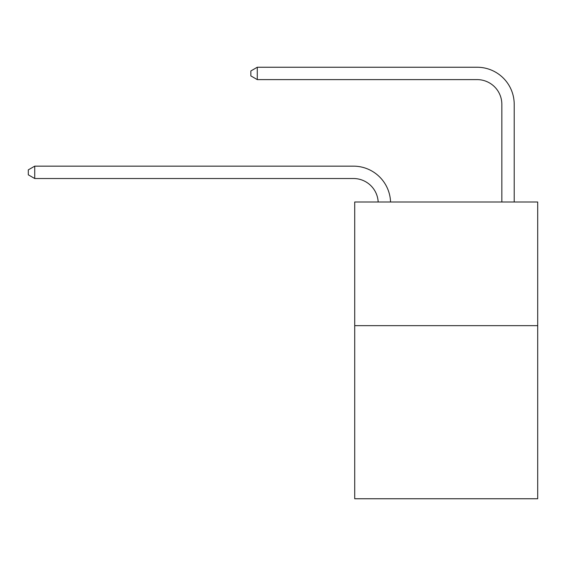 <?xml version="1.0" encoding="UTF-8"?>
<svg xmlns="http://www.w3.org/2000/svg" width="566" height="566" viewBox="0 0 566 566"><rect width="100%" height="100%" fill="white"/><g stroke="black" fill="none" stroke-linecap="round" stroke-linejoin="round"><path stroke-width="0.85" d="M537.7 325.655L537.7 498.752L354.712 498.752L354.712 202.012L537.7 202.012L537.7 325.655L354.712 325.655M378.173 202.012A24.727 24.727 0 0 0 353.474 178.523A24.727 24.727 0 0 1 378.173 202.012A24.727 24.727 0 0 0 353.474 178.523A24.727 24.727 0 0 1 378.173 202.012A24.727 24.727 0 0 0 353.474 178.523A24.727 24.727 0 0 1 378.173 202.012A24.727 24.727 0 0 0 353.474 178.523A24.727 24.727 0 0 1 378.173 202.012A24.727 24.727 0 0 0 353.474 178.523A24.727 24.727 0 0 1 378.173 202.012A24.727 24.727 0 0 0 353.474 178.523A24.727 24.727 0 0 1 378.173 202.012A24.727 24.727 0 0 0 353.474 178.523A24.727 24.727 0 0 1 378.173 202.012A24.727 24.727 0 0 0 353.474 178.523A24.727 24.727 0 0 1 378.173 202.012A24.727 24.727 0 0 0 353.474 178.523A24.727 24.727 0 0 1 378.173 202.012A24.727 24.727 0 0 0 353.474 178.523A24.727 24.727 0 0 1 378.173 202.012A24.727 24.727 0 0 0 353.474 178.523A24.727 24.727 0 0 1 378.173 202.012A24.727 24.727 0 0 0 353.474 178.523A24.727 24.727 0 0 1 378.173 202.012A24.727 24.727 0 0 0 353.474 178.523A24.727 24.727 0 0 1 378.173 202.012A24.727 24.727 0 0 0 353.474 178.523A24.727 24.727 0 0 1 378.173 202.012A24.727 24.727 0 0 0 353.474 178.523A24.727 24.727 0 0 1 378.173 202.012A24.727 24.727 0 0 0 353.474 178.523A24.727 24.727 0 0 1 378.173 202.012A24.727 24.727 0 0 0 353.474 178.523A24.727 24.727 0 0 1 378.173 202.012A24.727 24.727 0 0 0 353.474 178.523A24.727 24.727 0 0 1 378.173 202.012A24.727 24.727 0 0 0 353.474 178.523A24.727 24.727 0 0 1 378.173 202.012A24.727 24.727 0 0 0 353.474 178.523A24.727 24.727 0 0 1 378.173 202.012A24.727 24.727 0 0 0 353.474 178.523A24.727 24.727 0 0 1 378.173 202.012A24.727 24.727 0 0 0 353.474 178.523A24.727 24.727 0 0 1 378.173 202.012A24.727 24.727 -158.6 0 0 353.474 178.523L34.731 178.523L28.3 174.816L28.3 169.871L34.731 166.156L353.474 166.156A37.094 37.094 0 0 1 390.547 202.012M501.844 202.012L501.844 104.342A24.727 24.727 0 0 0 477.117 79.608L257.282 79.608L250.851 75.901L250.851 70.955L257.282 67.248L477.117 67.248A37.094 37.094 0 0 1 514.211 104.342L514.211 202.012M34.731 166.156L353.474 166.156L34.731 166.156L353.474 166.156L34.731 166.156L353.474 166.156L34.731 166.156L353.474 166.156L34.731 166.156L353.474 166.156L34.731 166.156L353.474 166.156L34.731 166.156L353.474 166.156L34.731 166.156L353.474 166.156L34.731 166.156L353.474 166.156L34.731 166.156L353.474 166.156L34.731 166.156L353.474 166.156L34.731 166.156L353.474 166.156L34.731 166.156L353.474 166.156L34.731 166.156L353.474 166.156L34.731 166.156L353.474 166.156L34.731 166.156L353.474 166.156L34.731 166.156L353.474 166.156L34.731 166.156L353.474 166.156L34.731 166.156L353.474 166.156L34.731 166.156L353.474 166.156L34.731 166.156L353.474 166.156L34.731 166.156L353.474 166.156L34.731 166.156L34.731 178.523M501.844 104.342A24.727 24.727 0 0 0 477.117 79.608A24.727 24.727 0 0 1 501.844 104.342A24.727 24.727 0 0 0 477.117 79.608A24.727 24.727 0 0 1 501.844 104.342A24.727 24.727 0 0 0 477.117 79.608A24.727 24.727 0 0 1 501.844 104.342A24.727 24.727 0 0 0 477.117 79.608A24.727 24.727 0 0 1 501.844 104.342A24.727 24.727 0 0 0 477.117 79.608A24.727 24.727 0 0 1 501.844 104.342A24.727 24.727 0 0 0 477.117 79.608A24.727 24.727 0 0 1 501.844 104.342A24.727 24.727 0 0 0 477.117 79.608A24.727 24.727 0 0 1 501.844 104.342A24.727 24.727 0 0 0 477.117 79.608A24.727 24.727 0 0 1 501.844 104.342A24.727 24.727 0 0 0 477.117 79.608A24.727 24.727 0 0 1 501.844 104.342A24.727 24.727 0 0 0 477.117 79.608A24.727 24.727 0 0 1 501.844 104.342A24.727 24.727 0 0 0 477.117 79.608A24.727 24.727 0 0 1 501.844 104.342A24.727 24.727 0 0 0 477.117 79.608A24.727 24.727 0 0 1 501.844 104.342A24.727 24.727 0 0 0 477.117 79.608A24.727 24.727 0 0 1 501.844 104.342A24.727 24.727 0 0 0 477.117 79.608A24.727 24.727 0 0 1 501.844 104.342A24.727 24.727 0 0 0 477.117 79.608A24.727 24.727 0 0 1 501.844 104.342A24.727 24.727 0 0 0 477.117 79.608A24.727 24.727 0 0 1 501.844 104.342A24.727 24.727 0 0 0 477.117 79.608A24.727 24.727 0 0 1 501.844 104.342A24.727 24.727 0 0 0 477.117 79.608A24.727 24.727 0 0 1 501.844 104.342A24.727 24.727 0 0 0 477.117 79.608A24.727 24.727 0 0 1 501.844 104.342A24.727 24.727 0 0 0 477.117 79.608A24.727 24.727 0 0 1 501.844 104.342A24.727 24.727 0 0 0 477.117 79.608A24.727 24.727 0 0 1 501.844 104.342A24.727 24.727 0 0 0 477.117 79.608A24.727 24.727 0 0 1 501.844 104.342M257.282 67.248L477.117 67.248L257.282 67.248L477.117 67.248L257.282 67.248L477.117 67.248L257.282 67.248L477.117 67.248L257.282 67.248L477.117 67.248L257.282 67.248L477.117 67.248L257.282 67.248L477.117 67.248L257.282 67.248L477.117 67.248L257.282 67.248L477.117 67.248L257.282 67.248L477.117 67.248L257.282 67.248L477.117 67.248L257.282 67.248L477.117 67.248L257.282 67.248L477.117 67.248L257.282 67.248L477.117 67.248L257.282 67.248L477.117 67.248L257.282 67.248L477.117 67.248L257.282 67.248L477.117 67.248L257.282 67.248L477.117 67.248L257.282 67.248L477.117 67.248L257.282 67.248L477.117 67.248L257.282 67.248L477.117 67.248L257.282 67.248L477.117 67.248L257.282 67.248L257.282 79.608"/></g></svg>
